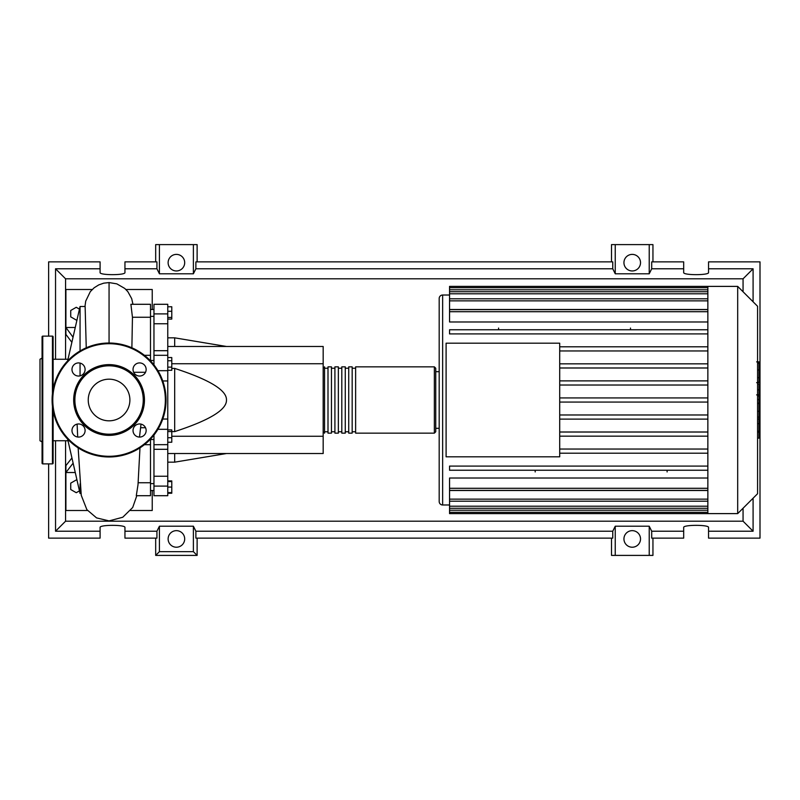 <?xml version="1.0" encoding="UTF-8"?>
<svg xmlns="http://www.w3.org/2000/svg" width="800" height="800" viewBox="0 0 800 800"><rect width="100%" height="100%" fill="white"/><g stroke="black" fill="none" stroke-linecap="round" stroke-linejoin="round"><path stroke-width="1.2" d="M150.5 439.52L153.96 439.52M167.77 346.47L323.17 346.47L323.17 363.74L171.78 363.74M323.17 363.74L323.17 453.53L167.77 453.53M323.17 436.26L171.78 436.26M171.78 431.6L174.68 431.6C209.59 420.26 226.86 409.73 226.47 400C226.86 390.27 209.59 379.74 174.68 368.4L171.78 368.4M174.68 453.53L174.68 462.16L167.77 462.16M174.68 368.4L174.68 431.6M167.77 337.84L174.68 337.84L174.68 346.47M167.77 306.76L171.78 306.76L171.78 319.09L167.77 319.09M167.77 317.44L171.78 317.44M167.77 311.28L171.78 311.28M167.77 360.74L171.78 360.74L171.78 357.55L167.77 357.55M167.77 370.31L171.78 370.31L171.78 360.74M167.77 367.12L171.78 367.12M167.77 437.72L171.78 437.72L171.78 429.9L167.77 429.9M167.77 431.56L171.78 431.56M167.77 442.23L171.78 442.23L171.78 437.72M167.77 492.6L171.78 492.6L171.78 480.91L167.77 480.91M167.77 487.07L171.78 487.07M167.77 481.55L171.78 481.55M167.77 493.24L171.78 493.24L171.78 492.6M167.77 350.69L153.96 350.69L153.96 355.3L167.77 355.3L167.77 304.29L153.96 304.29L153.96 323.76L167.77 323.76M153.96 350.69L153.96 323.76M167.77 476.24L153.96 476.24L153.96 495.71L167.77 495.71L167.77 355.3M153.96 476.24L153.96 449.31L167.77 449.31M153.96 444.65L153.96 449.31M167.77 444.65L153.96 444.7L153.96 435.09M153.96 364.91L153.96 355.3M323.17 431.77L324.55 433.15L324.55 366.85L323.17 368.23M434.36 366.85L355.63 366.85L355.63 433.15L434.36 433.15L435.74 431.77L435.74 368.23L434.36 366.85L434.36 433.15M352.17 400L352.17 366.85L348.72 366.85L348.72 433.15L352.17 433.15L352.17 400M345.27 400L345.27 366.85L341.81 366.85L341.81 433.15L345.27 433.15L345.27 400M338.36 400L338.36 366.85L334.91 366.85L334.91 433.15L338.36 433.15L338.36 400M331.45 400L331.45 366.85L328 366.85L328 433.15L331.45 433.15L331.45 400M757.58 306.28L757.58 493.72L737.69 513.61L737.69 286.39L757.58 306.28M737.69 286.39L707.86 286.39L707.86 513.61L449.55 513.61L449.55 490.5L707.86 490.5M435.74 371.68L439.19 371.68L439.19 501.53A3.45 3.45 0 0 0 442.65 504.98L442.65 295.02A3.45 3.45 0 0 0 439.19 298.47L439.19 428.32L435.74 428.32M707.86 321.98L449.55 321.98L449.55 309.64L707.86 309.64M707.86 309.5L449.55 309.5L449.55 287.7L707.86 287.7M446.1 456.81L446.1 343.19L559.71 343.19L559.71 456.81L446.1 456.81M707.86 363.84L559.71 363.84M707.86 367.99L559.71 367.99M707.86 380.89L559.71 380.89M707.86 385.03L559.71 385.03M707.86 397.93L559.71 397.93M707.86 402.07L559.71 402.07M707.86 414.97L559.71 414.97M707.86 419.11L559.71 419.11M707.86 432.01L559.71 432.01M707.86 436.16L559.71 436.16M707.86 449.05L559.71 449.05M707.86 488.29L449.55 488.29L449.55 478.02L707.86 478.02M707.86 453.2L559.71 453.2M630.5 328.05L630.5 329.76M498.59 328.05L498.59 329.76M667.11 471.95L667.11 470.24M535.19 471.95L535.19 470.24M707.86 286.39L449.55 286.39L449.55 287.7M449.55 488.29L449.55 490.36L707.86 490.36M707.86 470.24L449.55 470.24L449.55 466.09L707.86 466.09M707.86 329.76L449.55 329.76L449.55 333.91L707.86 333.91M707.86 346.8L559.71 346.8M707.86 350.95L559.71 350.95M758.96 362.39L758.96 381.24M758.96 363.28L757.58 363.28M757.58 384.03L758.96 384.03L758.96 394.89L756.63 394.89M758.96 389.84L757.58 389.84M757.58 403.13L758.96 403.13L758.96 396.08L757.58 396.08M758.96 403.13L758.96 438.13L757.58 438.13M758.96 432.13L757.58 432.13M758.96 431.17L757.58 431.17M758.96 423.63L757.58 423.63M758.96 419.09L757.58 419.09M758.96 417.1L757.58 417.1M758.96 411.28L757.58 411.28M67.63 440.75L53.12 440.75M67.63 359.25L53.12 359.25M81 493.5L80.06 493.5L67.63 439.11M80.06 493.5L80.06 483.85M80.06 375.86L80.06 363.09M80.06 350.96L80.06 306.5L67.63 360.89M80.06 306.5L85.13 306.5L86.25 347.79M79.43 490.88L76.26 492.71L70.73 489.52L70.73 483.14L76.26 479.95L76.92 480.33M76.92 319.67L76.26 320.05L70.73 316.86L70.73 310.48L76.26 307.29L79.43 309.12M139.98 447.86L138.01 484.69L136.29 495.71L150.5 495.71L150.5 482.74L138.15 482.74M150.5 482.74L150.5 439.11M145.52 427.72L140.84 427.72M133.65 372.28L145.52 372.28M131.88 347.79L132.45 317.26L150.5 317.26L150.5 304.29L130.89 304.29L132.45 317.26M150.5 360.89L150.5 317.26M139.49 437.08L141.02 424.12M72.9 463.46L65.9 472.52L65.9 465.61L71.67 458.3M75.06 472.52L65.9 472.52L65.9 510.5L87.53 510.5M72.81 336.89L65.9 327.48L65.9 334.39L71.6 341.97M92.22 289.5L65.9 289.5L65.9 327.48L75.06 327.48M125.91 289.5L152.23 289.5L152.23 309.47M152.23 490.53L152.23 510.5L130.6 510.5M42.07 441.94L40 440.75L40 359.25L42.07 358.06M52.43 393.74L52.43 336.12L42.76 336.12A0.69 0.69 0 0 0 42.07 336.81L42.07 463.19A0.69 0.69 0 0 0 42.76 463.88L52.43 463.88A0.69 0.69 0 0 0 53.12 463.19L53.12 410.82M52.43 336.12A0.69 0.69 0 0 1 53.12 336.81L53.12 389.18M85.1 430.52A6.56 6.56 0 0 0 78.54 423.96A6.56 6.56 0 0 0 71.98 430.52A6.56 6.56 0 0 0 78.54 437.08A6.56 6.56 0 0 0 85.1 430.52M85.1 369.48A6.56 6.56 0 0 0 78.54 362.92A6.56 6.56 0 0 0 71.98 369.48A6.56 6.56 0 0 0 78.54 376.04A6.56 6.56 0 0 0 85.1 369.48M146.15 369.48A6.56 6.56 0 0 0 139.59 362.92A6.56 6.56 0 0 0 133.03 369.48A6.56 6.56 0 0 0 139.59 376.04A6.56 6.56 0 0 0 146.15 369.48M146.15 430.52A6.56 6.56 0 0 0 139.59 423.96A6.56 6.56 0 0 0 133.03 430.52A6.56 6.56 0 0 0 139.59 437.08A6.56 6.56 0 0 0 146.15 430.52M52.09 400A56.98 56.98 0 0 1 109.06 343.02A56.98 56.98 0 0 1 166.04 400A56.98 56.98 0 0 1 109.06 456.98A56.98 56.98 0 0 1 52.09 400M144.45 400A35.38 35.38 0 0 1 109.06 435.38A35.38 35.38 0 0 1 73.68 400A35.38 35.38 0 0 1 109.06 364.62A35.38 35.38 0 0 1 144.45 400M143.25 400A34.19 34.19 0 0 1 109.06 434.19A34.19 34.19 0 0 1 74.88 400A34.19 34.19 0 0 1 109.06 365.81A34.19 34.19 0 0 1 143.25 400M129.89 400A20.82 20.82 0 0 0 109.06 379.18A20.82 20.82 0 0 0 88.24 400A20.82 20.82 0 0 0 109.06 420.82A20.82 20.82 0 0 0 129.89 400M184.69 538.93A8.29 8.29 0 0 1 176.4 547.22A8.29 8.29 0 0 1 168.12 538.93A8.29 8.29 0 0 1 176.4 530.65A8.29 8.29 0 0 1 184.69 538.93M640.52 538.93A8.29 8.29 0 0 1 632.23 547.22A8.29 8.29 0 0 1 623.94 538.93A8.29 8.29 0 0 1 632.23 530.65A8.29 8.29 0 0 1 640.52 538.93M184.69 262.67A8.29 8.29 0 0 1 176.4 270.96A8.29 8.29 0 0 1 168.12 262.67A8.29 8.29 0 0 1 176.4 254.39A8.29 8.29 0 0 1 184.69 262.67M640.52 262.67A8.29 8.29 0 0 1 632.23 270.96A8.29 8.29 0 0 1 623.94 262.67A8.29 8.29 0 0 1 632.23 254.39A8.29 8.29 0 0 1 640.52 262.67M683.68 531.22L651.7 531.22L651.7 538.13L683.68 538.13L683.68 527.46C683.08 524.64 709.15 524.64 708.55 527.46L708.55 538.13L760 538.13L760 261.87L708.55 261.87L708.55 272.54C709.15 275.36 683.08 275.36 683.68 272.54L683.68 261.87L651.7 261.87L651.7 268.78L683.68 268.78M155.68 261.87L155.68 244.6L159.42 244.6L159.42 273.79L156.93 268.78L156.93 261.87L124.95 261.87L124.95 272.54C125.55 275.36 99.49 275.36 100.09 272.54L100.09 261.87L48.63 261.87L48.63 336.12M652.95 261.87L652.95 244.6L649.22 244.6L649.22 273.79L615.24 273.79L612.76 268.78L612.76 261.87L195.88 261.87L195.88 268.78L193.39 273.79L193.39 244.6L197.12 244.6L197.12 261.87M611.51 261.87L611.51 244.6L615.24 244.6L615.24 273.79M652.95 538.13L652.95 555.4L611.51 555.4L611.51 538.13M197.12 538.13L197.12 555.4L155.68 555.4L155.68 538.13M708.55 268.78L753.09 268.78L753.09 301.79M753.09 498.21L753.09 531.22L708.55 531.22M48.63 463.88L48.63 538.13L100.09 538.13L100.09 527.46C99.49 524.64 125.55 524.64 124.95 527.46L124.95 538.13L156.93 538.13L156.93 531.22L124.95 531.22M124.95 268.78L156.93 268.78M100.09 531.22L55.54 531.22L55.54 440.75M55.54 359.25L55.54 268.78L100.09 268.78M649.22 244.6L615.24 244.6M651.7 268.78L649.22 273.79M193.39 273.79L159.42 273.79M193.39 244.6L159.42 244.6M156.93 531.22L159.42 526.21L193.39 526.21L195.88 531.22L195.88 538.13L612.76 538.13L612.76 531.22L615.24 526.21L615.24 555.4M615.24 526.21L649.22 526.21L649.22 555.4M649.22 526.21L651.7 531.22M753.09 531.22L743.06 521.19L65.57 521.19L65.57 440.75M55.54 531.22L65.57 521.19M612.76 531.22L195.88 531.22M195.88 268.78L612.76 268.78M197.12 555.4L193.39 551.66L159.42 551.66L155.68 555.4M159.42 526.21L159.42 551.66M193.39 526.21L193.39 551.66M753.09 268.78L743.06 278.81L743.06 291.76M743.06 508.24L743.06 521.19M65.57 359.25L65.57 278.81L743.06 278.81M55.54 268.78L65.57 278.81M167.77 313.9L153.96 313.9M157.92 429.31L167.77 429.31M167.77 419.04L162.77 419.04M162.77 380.96L167.77 380.96M167.77 370.69L157.92 370.69M153.96 486.1L167.77 486.1M707.86 289.77L449.55 289.77M707.86 311.71L449.55 311.71M707.86 293.8L449.55 293.8M707.86 300.87L449.55 300.87M707.86 510.23L449.55 510.23M707.86 506.2L449.55 506.2M707.86 499.13L449.55 499.13M758.96 382.12L757.58 382.12M758.96 377.72L757.58 377.72M758.96 369.97L757.58 369.97M758.96 394.74L757.58 394.74M758.96 399.61L757.58 399.61M758.96 403.57L757.58 403.57M109.06 343.02L109.06 282.57L116.83 283.86L124.77 288.44L127.88 291.7L131.69 298.64L132.96 304.29M52.43 463.88L52.43 406.26M42.76 336.12L42.76 463.88M165.35 400A56.29 56.29 0 0 0 109.06 343.71A56.29 56.29 0 0 0 52.78 400A56.29 56.29 0 0 0 109.06 456.29A56.29 56.29 0 0 0 165.35 400M153.96 483.62L150.5 483.62M153.96 316.38L150.5 316.38M226.47 453.53L174.68 462.16M226.47 346.47L174.68 337.84M153.96 309.47L150.5 309.47M153.96 360.48L150.5 360.48M153.96 490.53L150.5 490.53M328 431.77L324.55 431.77M334.91 431.77L331.45 431.77M341.81 431.77L338.36 431.77M348.72 431.77L345.27 431.77M355.63 431.77L352.17 431.77M355.63 368.23L352.17 368.23M348.72 368.23L345.27 368.23M341.81 368.23L338.36 368.23M334.91 368.23L331.45 368.23M328 368.23L324.55 368.23M442.65 295.02L449.55 295.02M442.65 504.98L449.55 504.98M449.55 291.72L707.86 291.72M449.55 298.8L707.86 298.8M707.86 512.3L449.55 512.3M707.86 508.28L449.55 508.28M707.86 501.2L449.55 501.2M707.86 513.61L737.69 513.61M756.63 361.87L758.96 361.87M756.63 382.65L758.96 382.65M144.4 355.3L150.5 355.3M144.4 444.7L150.5 444.7M136.81 495.71L132.7 507.49L122.77 517.24L109.06 520.9L96.55 517.89L86.87 509.65L81.26 495.33L78.15 447.86M77.11 424.12L77.7 437.03M84.98 306.5L85.71 301.15L90.3 291.64L94.15 287.78L98.76 284.9L103.72 283.17L109.06 282.57"/></g></svg>
